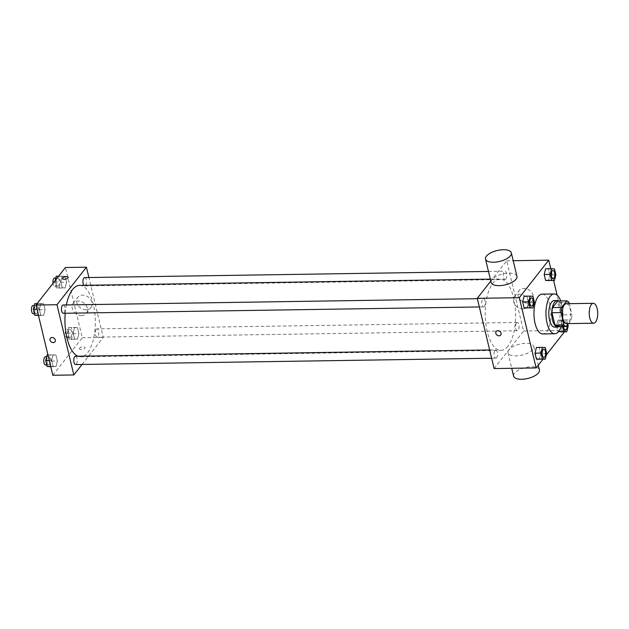 <?xml version="1.0" encoding="UTF-8"?>
<svg xmlns="http://www.w3.org/2000/svg" width="629" height="629" viewBox="0 0 629 629"><rect width="100%" height="100%" fill="white"/><g stroke="black" fill="none" stroke-linecap="round" stroke-linejoin="round"><path stroke-width="0.47" stroke-dasharray="3.15 2.36" d="M566.304 303.728A9.954 4.238 -90.9 0 1 570.534 311.229A9.954 4.238 -90.9 0 1 568.561 322.457A9.954 4.238 -90.9 0 1 566.603 323.628M557.75 301.016A12.847 5.472 -90.9 0 1 559.959 302.573L562.916 314.893L571.918 314.752L569.261 303.681M568.412 323.605L571.321 319.894A12.847 5.472 -90.9 0 0 571.918 314.752M557.152 326.616L562.31 320.035L571.321 319.894M562.916 314.893A12.847 5.472 -90.9 0 1 562.31 320.035M559.142 326.585A13.272 5.653 89.1 0 0 563.097 313.729A13.272 5.653 89.1 0 0 558.756 301M554.243 300.591A13.272 5.653 -90.9 0 1 559.881 310.592A13.272 5.653 -90.9 0 1 557.255 325.563A13.272 5.653 -90.9 0 1 554.644 327.135M559.959 302.573L568.962 302.439M560.746 300.969A19.908 8.476 -90.9 0 1 561.131 326.553M542.135 294.136A19.908 8.476 -90.9 0 1 550.595 309.146A19.908 8.476 -90.9 0 1 546.656 331.601A19.908 8.476 -90.9 0 1 542.741 333.952M534.398 302.242L528.399 302.329L526.96 308.021L528.399 302.329L526.976 296.416L524.122 296.196L532.983 296.33M555.887 274.842L549.888 274.928L548.449 280.62L549.888 274.928L548.464 269.015L545.61 268.795L554.471 268.929M542.969 359.23L546.349 354.913M564.457 331.829L565.589 330.39L557.137 295.174M553.622 280.542L550.784 268.717M546.711 353.506L540.704 353.6L539.265 359.293L540.704 353.6L539.281 347.68L536.427 347.467L545.288 347.593M568.199 326.105L562.192 326.192L560.754 331.892L562.192 326.192L560.777 320.279L557.915 320.067L556.484 325.759L557.899 331.672L558.466 331.664M507.973 346.17A35.704 15.198 -90.9 0 1 500.951 350.384A35.704 15.198 -90.9 0 1 485.211 314.917A35.704 15.198 -90.9 0 1 499.866 278.985A35.704 15.198 -90.9 0 1 515.041 305.898A35.704 15.198 -90.9 0 1 507.973 346.17M494.119 368.563L523.564 331.027L506.699 260.799L490.793 281.084M505.881 279.009A4.151 1.769 -90.9 0 1 505.063 279.496A4.151 1.769 -90.9 0 1 503.239 275.376A4.151 1.769 -90.9 0 1 504.938 271.201A4.151 1.769 -90.9 0 1 506.699 274.33A4.151 1.769 -90.9 0 1 505.881 279.009M484.393 306.409A4.151 1.769 -90.9 0 1 483.575 306.897A4.151 1.769 -90.9 0 1 481.743 302.777A4.151 1.769 -90.9 0 1 483.449 298.602A4.151 1.769 -90.9 0 1 485.211 301.731A4.151 1.769 -90.9 0 1 484.393 306.409M496.698 357.673A4.151 1.769 -90.9 0 1 495.88 358.16A4.151 1.769 -90.9 0 1 494.056 354.041A4.151 1.769 -90.9 0 1 495.754 349.866A4.151 1.769 -90.9 0 1 497.515 352.995A4.151 1.769 -90.9 0 1 496.698 357.673M516.433 322.96A4.151 1.769 89.1 0 0 515.607 327.638A4.151 1.769 89.1 0 0 517.376 330.76A4.151 1.769 89.1 0 0 519.074 326.585A4.151 1.769 89.1 0 0 517.25 322.465A4.151 1.769 89.1 0 0 516.433 322.96M506.699 260.799L513.201 260.705M523.564 331.027L565.589 330.39M527.401 303.092A8.319 6.667 -141.9 0 0 532.189 300.89A8.319 6.667 -141.9 0 0 529.752 290.512A8.319 6.667 -141.9 0 0 519.09 290.622A8.319 6.667 -141.9 0 0 519.342 298.649A8.319 6.667 -141.9 0 0 527.401 303.092M491.131 282.484A13.272 5.59 166.5 0 1 502.728 273.953A13.272 5.59 166.5 0 1 516.944 276.288M508.892 349.795A13.272 5.59 -13.5 0 0 507.988 352.712A13.272 5.59 -13.5 0 0 522.204 355.047A13.272 5.59 -13.5 0 0 533.801 346.516A13.272 5.59 -13.5 0 0 522.754 343.583A13.272 5.59 -13.5 0 0 508.892 349.795M539.423 369.923A13.272 5.59 -13.5 0 0 528.376 366.998A13.272 5.59 -13.5 0 0 514.506 373.201A13.272 5.59 -13.5 0 0 513.61 376.118M522.833 308.91A8.319 6.667 -141.9 0 0 527.621 306.708A8.319 6.667 -141.9 0 0 525.184 296.33A8.319 6.667 -141.9 0 0 514.53 296.44A8.319 6.667 -141.9 0 0 514.781 304.467A8.319 6.667 -141.9 0 0 522.833 308.91M496.163 331.467L496.163 331.467A2.901 2.327 38.1 0 1 499.882 331.428A2.901 2.327 38.1 0 1 500.731 335.045L500.731 335.053M79.592 285.377A35.704 15.198 -90.9 0 1 94.759 312.291A35.704 15.198 -90.9 0 1 87.69 352.562A35.704 15.198 -90.9 0 1 80.677 356.777A35.704 15.198 -90.9 0 1 77.91 356.226M65.204 313.266A35.704 15.198 -90.9 0 1 66.367 304.947M96.158 329.352A4.151 1.769 89.1 0 0 95.333 334.03A4.151 1.769 89.1 0 0 97.094 337.152A4.151 1.769 89.1 0 0 98.8 332.977A4.151 1.769 89.1 0 0 96.968 328.857A4.151 1.769 89.1 0 0 96.158 329.352M63.175 304.994A4.151 1.769 -90.9 0 1 64.936 308.124A4.151 1.769 -90.9 0 1 64.111 312.802A4.151 1.769 -90.9 0 1 63.301 313.289M75.48 356.258A4.151 1.769 -90.9 0 1 77.241 359.387A4.151 1.769 -90.9 0 1 76.424 364.065A4.151 1.769 -90.9 0 1 75.606 364.553M84.663 277.593A4.151 1.769 -90.9 0 1 86.425 280.723A4.151 1.769 -90.9 0 1 85.607 285.401A4.151 1.769 -90.9 0 1 84.789 285.888A4.151 1.769 -90.9 0 1 83.869 285.314M82.077 364.458L103.282 337.419L88.909 277.531M65.149 276.367L62.295 276.147L60.856 281.839L62.279 287.752L65.133 287.972L66.572 282.279L65.149 276.367L62.295 276.147L60.856 281.839L62.279 287.752L65.133 287.972L66.572 282.279L65.149 276.367L56.288 276.241M55.965 355.031L53.111 354.819L51.672 360.511L53.095 366.424L55.95 366.644L57.388 360.944L55.965 355.031L53.111 354.819L51.672 360.511L53.095 366.424L55.95 366.644L57.388 360.944L55.965 355.031L47.104 354.905M52.828 375.277L82.273 337.742L65.408 267.514M43.66 303.768L40.799 303.548L39.368 309.248L40.783 315.16L43.645 315.373L45.076 309.68L43.66 303.768L40.799 303.548L39.368 309.248L40.783 315.16L43.645 315.373L45.076 309.68L43.66 303.768L34.799 303.642M77.453 327.63L74.599 327.41L73.161 333.111L74.584 339.023L77.438 339.243L78.877 333.543L77.453 327.63L74.599 327.41L73.161 333.111L74.584 339.023L77.438 339.243L78.877 333.543L77.453 327.63L68.6 327.505L67.161 333.197L68.577 339.11L71.439 339.33L72.87 333.637L71.454 327.725M82.273 337.742L103.282 337.419M86.11 309.806A8.319 6.667 -141.9 0 0 90.898 307.605A8.319 6.667 -141.9 0 0 88.461 297.226A8.319 6.667 -141.9 0 0 77.799 297.328A8.319 6.667 -141.9 0 0 78.051 305.364A8.319 6.667 -141.9 0 0 86.11 309.806M79.624 348.214A2.901 1.227 -13.5 0 0 79.427 348.851A2.901 1.227 -13.5 0 0 82.533 349.362A2.901 1.227 -13.5 0 0 85.072 347.491A2.901 1.227 -13.5 0 0 82.651 346.854A2.901 1.227 -13.5 0 0 79.624 348.214M79.624 348.207A2.901 1.227 -13.5 0 0 79.427 348.843A2.901 1.227 -13.5 0 0 82.533 349.362A2.901 1.227 -13.5 0 0 85.072 347.491A2.901 1.227 -13.5 0 0 82.651 346.854A2.901 1.227 -13.5 0 0 79.624 348.207M68.215 277.271L68.207 277.271A2.901 1.227 166.5 0 1 68.215 277.271A2.901 1.227 166.5 0 1 68.018 277.908A2.901 1.227 166.5 0 1 64.984 279.268A2.901 1.227 166.5 0 1 62.562 278.623L62.562 278.623M81.55 315.624A8.319 6.667 -141.9 0 0 86.33 313.423A8.319 6.667 -141.9 0 0 83.893 303.044A8.319 6.667 -141.9 0 0 73.239 303.147A8.319 6.667 -141.9 0 0 73.491 311.182A8.319 6.667 -141.9 0 0 81.55 315.624M50.375 338.245L50.375 338.245A2.901 2.327 38.1 0 1 54.094 338.205A2.901 2.327 38.1 0 1 54.943 341.83L54.943 341.83M70.896 337.073A4.151 1.769 -90.9 0 1 70.078 337.569A4.151 1.769 -90.9 0 1 68.246 333.449A4.151 1.769 -90.9 0 1 69.953 329.274A4.151 1.769 -90.9 0 1 71.714 332.395A4.151 1.769 -90.9 0 1 70.896 337.073M68.6 327.505L74.599 327.41M67.161 333.197L73.161 333.111M68.577 339.11L74.584 339.023M71.439 339.33L77.438 339.243M72.87 333.637L78.877 333.543M67.893 337.12A4.151 1.769 -90.9 0 1 67.075 337.608A4.151 1.769 -90.9 0 1 65.251 333.488A4.151 1.769 -90.9 0 1 66.949 329.313A4.151 1.769 -90.9 0 1 68.71 332.442A4.151 1.769 -90.9 0 1 67.893 337.12M55.21 280.526L54.849 281.934L56.272 287.846L59.126 288.066L60.565 282.374L59.142 276.461M58.583 285.81A4.151 1.769 -90.9 0 1 57.774 286.297A4.151 1.769 -90.9 0 1 55.942 282.177A4.151 1.769 -90.9 0 1 57.648 278.01A4.151 1.769 -90.9 0 1 59.409 281.132A4.151 1.769 -90.9 0 1 58.583 285.81M58.591 276.21L62.295 276.147M54.849 281.934L60.856 281.839M56.272 287.846L62.279 287.752M59.126 288.066L65.133 287.972M60.565 282.374L66.572 282.279M54.644 278.049A4.151 1.769 -90.9 0 1 56.406 281.179A4.151 1.769 -90.9 0 1 55.588 285.857A4.151 1.769 -90.9 0 1 54.77 286.344A4.151 1.769 -90.9 0 1 53.017 283.317M49.943 366.731L51.381 361.038L49.958 355.126M49.4 364.474A4.151 1.769 -90.9 0 1 48.59 364.969A4.151 1.769 -90.9 0 1 46.758 360.849A4.151 1.769 -90.9 0 1 48.464 356.674A4.151 1.769 -90.9 0 1 50.226 359.796A4.151 1.769 -90.9 0 1 49.4 364.474M47.938 354.898L53.111 354.819M49.298 360.543L51.672 360.511M50.713 366.455L53.095 366.424M50.776 366.723L55.95 366.644M51.381 361.038L57.388 360.944M45.461 356.722A4.151 1.769 -90.9 0 1 47.222 359.843A4.151 1.769 -90.9 0 1 46.404 364.521A4.151 1.769 -90.9 0 1 45.587 365.009M37.638 315.467L39.077 309.775L37.654 303.862M37.095 313.211A4.151 1.769 -90.9 0 1 36.278 313.698A4.151 1.769 -90.9 0 1 34.453 309.578A4.151 1.769 -90.9 0 1 36.152 305.411A4.151 1.769 -90.9 0 1 37.921 308.532A4.151 1.769 -90.9 0 1 37.095 313.211M37.103 303.61L40.799 303.548M36.985 309.279L39.368 309.248M38.408 315.192L40.783 315.16M38.471 315.451L43.645 315.373M39.077 309.775L45.076 309.68M33.156 305.45A4.151 1.769 -90.9 0 1 34.917 308.58A4.151 1.769 -90.9 0 1 34.092 313.258A4.151 1.769 -90.9 0 1 33.282 313.745M567.79 324.399L566.776 320.192L563.922 319.972L562.696 326.53M565.282 321.733L565.306 321.733A4.151 1.769 -90.9 0 0 563.631 326.522A4.151 1.769 -90.9 0 1 565.282 321.733A4.151 1.769 -90.9 0 1 567.043 324.863A4.151 1.769 -90.9 0 1 566.218 329.541A4.151 1.769 -90.9 0 1 565.416 330.028M562.192 326.192L560.777 320.279L557.915 320.067L563.922 319.972M557.915 320.067L556.484 325.759L562.483 325.665M556.484 325.759L557.899 331.672M560.777 320.279L566.776 320.192M565.306 321.733A4.151 1.769 -90.9 0 1 567.106 325.272M552.985 270.47A4.151 1.769 -90.9 0 1 554.739 273.615A4.151 1.769 -90.9 0 1 553.913 278.277A4.151 1.769 -90.9 0 1 553.111 278.765M549.888 274.928L548.464 269.015M543.802 349.142A4.151 1.769 -90.9 0 1 545.555 352.279A4.151 1.769 -90.9 0 1 544.73 356.942A4.151 1.769 -90.9 0 1 543.928 357.429M540.704 353.6L539.281 347.68M531.489 297.871A4.151 1.769 -90.9 0 1 533.243 301.016A4.151 1.769 -90.9 0 1 532.425 305.678A4.151 1.769 -90.9 0 1 531.615 306.166M528.399 302.329L526.976 296.416M507.988 352.712L511.731 368.295M533.801 346.516L538.29 365.197M527.621 306.708L532.189 300.89M514.53 296.44L519.09 290.622M80.677 356.777L500.951 350.384M490.329 279.127L499.866 278.985M517.25 322.465L96.968 328.857M517.376 330.76L97.094 337.152M479.329 306.96L483.575 306.897M477.348 298.696L483.449 298.602M491.642 358.231L495.88 358.16M489.653 349.96L495.754 349.866M84.789 285.888L505.063 279.496M488.481 271.453L504.938 271.201M86.33 313.423L90.898 307.605M73.239 303.147L77.799 297.328M67.075 337.608L70.078 337.569M66.949 329.313L69.953 329.274M54.77 286.344L57.774 286.297M55.839 278.034L57.648 278.01M46.727 364.993L48.59 364.969M46.656 356.698L48.464 356.674M34.414 313.729L36.278 313.698M34.343 305.435L36.152 305.411"/><path stroke-width="0.94" d="M595.577 322.048A9.954 4.238 -90.9 0 1 593.627 323.22A9.954 4.238 -90.9 0 1 589.231 313.328A9.954 4.238 -90.9 0 1 593.32 303.312A9.954 4.238 -90.9 0 1 597.55 310.82A9.954 4.238 -90.9 0 1 595.577 322.048M593.627 323.22L566.603 323.628A9.954 4.238 -90.9 0 1 562.216 313.745A9.954 4.238 -90.9 0 1 566.304 303.728L593.32 303.312M569.261 303.681L568.962 302.439A12.847 5.472 -90.9 0 0 566.753 300.874L561.587 307.463A12.847 5.472 -90.9 0 0 560.989 312.605L563.946 324.918A12.847 5.472 -90.9 0 0 566.155 326.482L568.412 323.605M560.989 312.605L551.987 312.739L554.943 325.059L563.946 324.918M554.943 325.059A12.847 5.472 -90.9 0 0 557.152 326.616L566.155 326.482M551.987 312.739A12.847 5.472 -90.9 0 1 552.584 307.597L561.587 307.463M566.753 300.874L557.75 301.016L552.584 307.597M558.756 301A13.272 5.653 89.1 0 0 557.247 300.544A13.272 5.653 89.1 0 0 552.545 320.075A13.272 5.653 89.1 0 0 557.648 327.088A13.272 5.653 89.1 0 0 559.142 326.585M557.648 327.088L554.644 327.135A13.272 5.653 -90.9 0 1 549.542 320.114A13.272 5.653 -90.9 0 1 554.243 300.591L557.247 300.544M561.131 326.553A19.908 8.476 -90.9 0 1 558.662 331.42A19.908 8.476 -90.9 0 1 554.747 333.771A19.908 8.476 -90.9 0 1 545.972 313.989A19.908 8.476 -90.9 0 1 554.141 293.955A19.908 8.476 -90.9 0 1 560.746 300.969M554.747 333.771L542.741 333.952A19.908 8.476 -90.9 0 1 533.966 314.17A19.908 8.476 -90.9 0 1 542.135 294.136L554.141 293.955M530.121 296.11L524.122 296.196L522.683 301.896L524.106 307.809L532.96 307.935L534.398 302.242L532.983 296.33L530.121 296.11L528.69 301.802L530.105 307.715L532.96 307.935M551.617 268.709L545.61 268.795L544.171 274.496L545.595 280.408L554.456 280.534L555.887 274.842L554.471 268.929L551.617 268.709L550.178 274.401L551.594 280.314L554.456 280.534M550.784 268.717L548.732 260.162L519.287 297.698L536.152 367.926L542.969 359.23M546.349 354.913L564.457 331.829M557.137 295.174L553.622 280.542M542.434 347.373L536.427 347.467L534.988 353.16L536.411 359.073L545.272 359.198L546.711 353.506L545.288 347.593L542.434 347.373L540.995 353.066L542.41 358.978L545.272 359.198M560.754 331.892L566.76 331.798L568.199 326.105L567.79 324.399M490.793 281.084L477.262 298.335L494.119 368.563L536.152 367.926M477.262 298.335L519.287 297.698M500.731 335.045A2.901 2.327 38.1 0 1 499.064 335.815A2.901 2.327 38.1 0 1 496.25 334.266A2.901 2.327 38.1 0 1 496.163 331.467A2.901 2.327 38.1 0 1 499.882 331.428A2.901 2.327 38.1 0 1 500.731 335.053A2.901 2.327 38.1 0 1 499.064 335.815A2.901 2.327 38.1 0 1 496.257 334.266A2.901 2.327 38.1 0 1 496.163 331.467M513.201 260.705L548.732 260.162M511.322 252.882L516.944 276.288A13.272 5.59 166.5 0 1 516.047 279.205A13.272 5.59 166.5 0 1 502.178 285.417A13.272 5.59 166.5 0 1 491.131 282.484L485.509 259.077A13.272 5.59 166.5 0 1 497.114 250.539A13.272 5.59 166.5 0 1 511.322 252.882A13.272 5.59 166.5 0 1 510.426 255.799A13.272 5.59 166.5 0 1 496.564 262.002A13.272 5.59 166.5 0 1 485.509 259.077M511.731 368.295L513.61 376.118A13.272 5.59 -13.5 0 0 527.825 378.461A13.272 5.59 -13.5 0 0 539.423 369.923L538.29 365.197M77.91 356.226A35.704 15.198 -90.9 0 1 65.204 313.266M66.367 304.947A35.704 15.198 -90.9 0 1 79.592 285.377L490.329 279.127M479.329 306.96L63.301 313.289A4.151 1.769 -90.9 0 1 61.469 309.169A4.151 1.769 -90.9 0 1 63.175 304.994L477.348 298.696M491.642 358.231L75.606 364.553A4.151 1.769 -90.9 0 1 73.774 360.433A4.151 1.769 -90.9 0 1 75.48 356.258L489.653 349.96M83.869 285.314A4.151 1.769 -90.9 0 1 83.004 280.66A4.151 1.769 -90.9 0 1 84.663 277.593L488.481 271.453M88.909 277.531L86.425 267.191L56.987 304.727L73.845 374.955L82.077 364.458M86.425 267.191L65.408 267.514L35.971 305.049L56.987 304.727M35.971 305.049L52.828 375.277L73.845 374.955M54.943 341.83A2.901 2.327 38.1 0 1 53.276 342.593A2.901 2.327 38.1 0 1 50.462 341.052A2.901 2.327 38.1 0 1 50.375 338.245A2.901 2.327 38.1 0 1 54.094 338.205A2.901 2.327 38.1 0 1 54.943 341.83A2.901 2.327 38.1 0 1 53.276 342.601A2.901 2.327 38.1 0 1 50.462 341.044A2.901 2.327 38.1 0 1 50.375 338.245M68.011 277.908A2.901 1.227 166.5 0 1 64.984 279.26A2.901 1.227 166.5 0 1 62.562 278.623A2.901 1.227 166.5 0 1 65.102 276.76A2.901 1.227 166.5 0 1 68.207 277.271A2.901 1.227 166.5 0 1 68.011 277.908M62.562 278.623A2.901 1.227 166.5 0 1 65.102 276.76A2.901 1.227 166.5 0 1 68.207 277.271M58.591 276.21L56.288 276.241L55.21 280.526M53.017 283.317A4.151 1.769 -90.9 0 1 54.644 278.049L55.839 278.034M47.938 354.898L47.104 354.905L45.665 360.598L47.089 366.51L50.776 366.723M45.665 360.598L49.298 360.543M47.089 366.51L50.713 366.455M46.727 364.993L45.587 365.009A4.151 1.769 -90.9 0 1 43.755 360.889A4.151 1.769 -90.9 0 1 45.461 356.722L46.656 356.698M37.103 303.61L34.799 303.642L33.361 309.334L34.784 315.247L38.471 315.451M33.361 309.334L36.985 309.279M34.784 315.247L38.408 315.192M34.414 313.729L33.282 313.745A4.151 1.769 -90.9 0 1 31.45 309.625A4.151 1.769 -90.9 0 1 33.156 305.45L34.343 305.435M562.696 326.53L563.906 331.577L566.76 331.798M565.408 330.028L565.432 330.028A4.151 1.769 -90.9 0 1 565.408 330.028A4.151 1.769 -90.9 0 1 563.608 326.522A4.151 1.769 -90.9 0 0 565.432 330.028A4.151 1.769 -90.9 0 0 566.242 329.541A4.151 1.769 -90.9 0 0 567.106 325.272M558.466 331.664L563.906 331.577M553.095 278.765L553.119 278.765A4.151 1.769 -90.9 0 1 553.095 278.765A4.151 1.769 -90.9 0 1 551.271 274.645A4.151 1.769 -90.9 0 1 552.97 270.47A4.151 1.769 -90.9 0 1 552.985 270.47L552.993 270.47A4.151 1.769 -90.9 0 1 554.754 273.599A4.151 1.769 -90.9 0 1 553.937 278.277A4.151 1.769 -90.9 0 1 553.119 278.765A4.151 1.769 -90.9 0 1 551.295 274.645A4.151 1.769 -90.9 0 1 552.993 270.47M545.61 268.795L544.171 274.496L550.178 274.401M544.171 274.496L545.595 280.408L551.594 280.314M545.595 280.408L548.449 280.62M543.912 357.429L543.936 357.429A4.151 1.769 -90.9 0 1 543.912 357.429A4.151 1.769 -90.9 0 1 542.088 353.309A4.151 1.769 -90.9 0 1 543.786 349.142A4.151 1.769 -90.9 0 1 543.802 349.142A4.151 1.769 -90.9 0 1 545.571 352.264A4.151 1.769 -90.9 0 1 544.753 356.942A4.151 1.769 -90.9 0 1 543.936 357.429A4.151 1.769 -90.9 0 1 542.112 353.309A4.151 1.769 -90.9 0 1 543.81 349.134L543.786 349.142M536.427 347.467L534.988 353.16L540.995 353.066M534.988 353.16L536.411 359.073L542.41 358.978M536.411 359.073L539.265 359.293M531.607 306.166L531.631 306.166A4.151 1.769 -90.9 0 1 531.607 306.166A4.151 1.769 -90.9 0 1 529.775 302.046A4.151 1.769 -90.9 0 1 531.481 297.871A4.151 1.769 -90.9 0 1 531.489 297.871A4.151 1.769 -90.9 0 1 533.266 301A4.151 1.769 -90.9 0 1 532.449 305.678A4.151 1.769 -90.9 0 1 531.631 306.166A4.151 1.769 -90.9 0 1 529.799 302.046A4.151 1.769 -90.9 0 1 531.505 297.871L531.481 297.871M524.122 296.196L522.683 301.896L528.69 301.802M522.683 301.896L524.106 307.809L530.105 307.715M524.106 307.809L526.96 308.021"/></g></svg>
